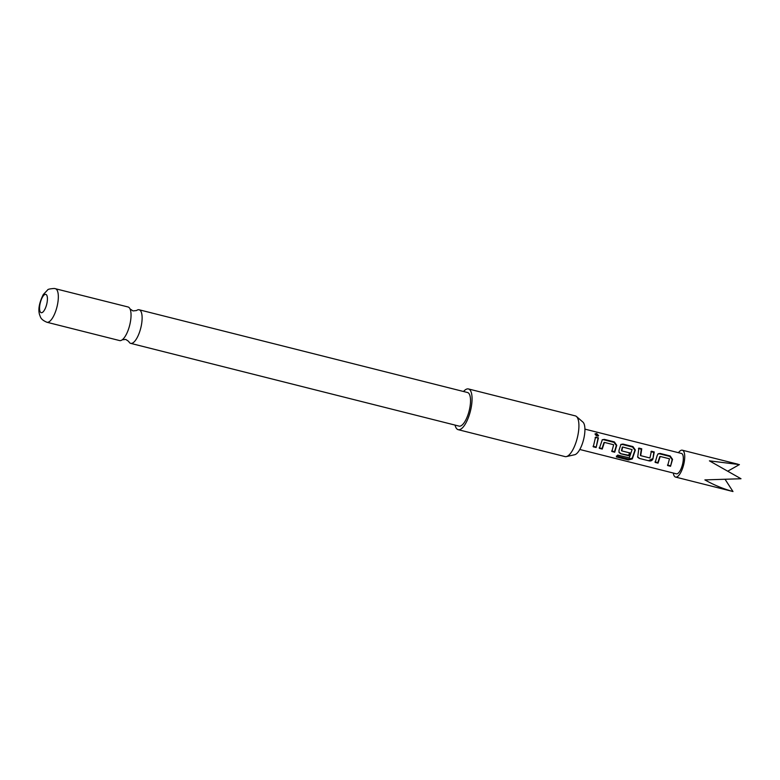 <?xml version="1.0" encoding="UTF-8"?>
<svg xmlns="http://www.w3.org/2000/svg" width="780" height="780" viewBox="0 0 780 780"><rect width="100%" height="100%" fill="white"/><g stroke="black" fill="none" stroke-linecap="round" stroke-linejoin="round"><path stroke-width="1.17" d="M598.611 435.464L597.002 436.069L595.247 434.616L596.593 433.417L598.533 435.63M595.111 434.206L596.203 434.265L598.182 436.147M122.236 339.797L125.775 339.427L128.72 341.435A17.316 6.035 -75.9 0 0 130.679 343.366A17.316 6.035 -75.9 0 0 130.903 343.405A17.316 6.035 -75.9 0 0 140.917 327.415A17.316 6.035 -75.9 0 0 139.142 309.777A17.316 6.035 -75.9 0 0 138.928 309.728A17.316 6.035 -75.9 0 0 136.51 310.547L132.961 310.918L130.016 308.909A17.316 6.035 104.1 0 1 129.831 324.626A17.316 6.035 104.1 0 1 122.236 339.797A17.316 6.035 104.1 0 1 119.818 340.616A17.316 6.035 104.1 0 1 119.593 340.567A17.316 6.035 104.1 0 1 119.379 340.509M576.459 416.491L582.923 422.097A17.082 5.947 104.1 0 1 583.576 439.608A17.082 5.947 104.1 0 1 574.704 454.72L566.358 456.592A20.992 7.312 -75.9 0 0 577.268 438.019A20.992 7.312 -75.9 0 0 576.459 416.491A20.992 7.312 -75.9 0 0 575.308 415.877L468.448 388.947A20.992 7.312 104.1 0 1 470.506 410.719A20.992 7.312 104.1 0 1 458.455 429.721A20.992 7.312 104.1 0 1 458.182 429.673A20.992 7.312 104.1 0 1 455.072 425.1M458.182 429.673L565.051 456.592A20.992 7.312 -75.9 0 0 565.315 456.641A20.992 7.312 -75.9 0 0 566.358 456.592M463.534 391.502A20.992 7.312 104.1 0 1 468.175 388.898A20.992 7.312 104.1 0 1 468.448 388.947M127.842 306.94A17.316 6.035 104.1 0 1 128.056 306.979A17.316 6.035 104.1 0 1 130.016 308.909M41.311 312.721A9.448 3.295 -75.9 0 0 46.771 304.005A9.448 3.295 -75.9 0 0 45.688 294.352A9.448 3.295 -75.9 0 0 40.219 303.069A9.448 3.295 -75.9 0 0 41.311 312.721M467.327 392.467A17.316 6.035 104.1 0 1 467.542 392.515A17.316 6.035 104.1 0 1 469.248 410.475A17.316 6.035 104.1 0 1 459.303 426.153A17.316 6.035 104.1 0 1 459.079 426.104A17.316 6.035 104.1 0 1 458.864 426.036M655.19 462.413L657.199 455.491L658.144 453.794L660.153 453.433L670.176 455.959L672.555 459.361L670.547 466.284L667.69 465.562L669.474 458.796L660.221 456.466L658.047 463.135L655.19 462.413M659.812 456.612L657.842 462.608L654.986 461.887M649.272 460.921L639.249 458.396L637.679 457.197L638.879 448.081L641.745 448.802L640.692 455.656L649.945 457.987L651.378 451.23L654.245 451.952L652.928 458.962C652.178 460.541 650.959 461.185 649.272 460.921L639.249 458.396M617.692 455.081L629.294 457.84L632.102 449.602L622.693 447.018L621.767 450.889L629.908 452.946L628.856 455.773L620.646 453.706L619.076 452.507L618.969 450.401L620.929 444.415L622.947 444.064L632.96 446.589L635.349 449.992L632.307 458.933L628.407 459.956L616.385 456.924L617.692 455.081M622.294 447.154L621.455 450.645M599.371 448.344L602.326 439.725L604.344 439.374L614.357 441.899L616.746 445.302L614.728 452.215L611.871 451.493L613.655 444.736L604.402 442.406L602.238 449.065L599.371 448.344M603.993 442.552L602.024 448.539L599.167 447.817M593.268 446.803L595.559 437.161L598.426 437.882L596.125 447.525L593.268 446.803M584.922 429.127L681.515 453.463A10.501 3.656 104.1 0 1 683.241 456.787A10.501 3.656 104.1 0 1 681.31 468.195A10.501 3.656 104.1 0 1 676.387 473.821L579.793 449.485M678.454 452.692A13.855 4.826 104.1 0 1 682.334 450.206A13.855 4.826 104.1 0 1 684.616 454.594A13.855 4.826 104.1 0 1 682.071 469.648A13.855 4.826 104.1 0 1 675.558 477.077A13.855 4.826 104.1 0 1 673.325 473.05M675.558 477.077L732.986 491.536C723.284 488.885 713.924 485.004 704.886 479.895L741 478.744L709.42 460.844L739.401 464.587L728.179 470.954M595.247 434.616L595.179 433.66M732.986 491.536L725.293 479.642M595.13 437.599L598.426 437.882M597.987 438.321L596.125 447.525M595.92 446.998L593.063 446.277M602.092 439.959L604.344 439.374M602.024 448.539L602.238 449.065M603.905 439.813L613.918 442.338L616.337 445.468L614.523 451.688L611.666 450.967M614.523 451.688L614.728 452.215M620.704 444.649L622.508 444.502L632.531 447.028L634.94 450.157L632.2 458.201L628.426 459.059L616.405 456.027M628.426 459.059L628.407 459.956M632.2 458.201L632.307 458.933M629.596 452.702L628.651 455.247L620.646 453.706M620.441 453.18L618.969 452.234M628.651 455.247L628.856 455.773M639.044 457.87L637.572 456.914M650.939 451.659L653.806 452.38L652.928 458.962M652.626 458.698L649.067 460.395M638.44 448.51L641.306 449.231L640.38 455.413M657.91 454.028L660.153 453.433M657.842 462.608L658.047 463.135M659.724 453.872L669.737 456.398L672.155 459.527L670.547 466.284M670.342 465.757L667.475 465.036M55.127 288.619A17.316 6.035 104.1 0 1 55.351 288.659A17.316 6.035 104.1 0 1 57.047 306.618A17.316 6.035 104.1 0 1 47.102 322.296A17.316 6.035 104.1 0 1 46.888 322.247L119.593 340.567M128.056 306.979L54.356 288.464C49.91 288.785 47.668 289.292 47.629 289.975L43.261 294.567C39.078 303.127 37.898 309.991 39.731 315.149C40.57 316.719 40.16 319.371 46.888 322.247M139.142 309.777L467.542 392.515M682.334 450.206L738.085 464.246M130.679 343.366L459.079 426.104"/></g></svg>
